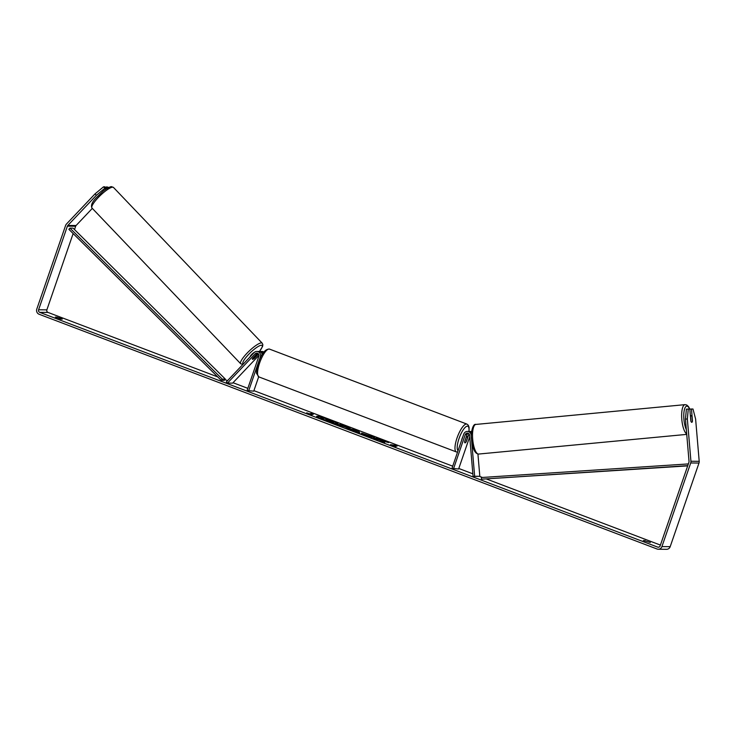 <?xml version="1.0" encoding="UTF-8"?>
<svg xmlns="http://www.w3.org/2000/svg" width="736" height="736" viewBox="0 0 736 736"><rect width="100%" height="100%" fill="white"/><g stroke="black" fill="none" stroke-linecap="round" stroke-linejoin="round"><path stroke-width="1.1" d="M258.502 353.961L254.288 358.414A3.349 0.736 -43.7 0 1 252.558 359.352A3.349 0.736 -43.7 0 1 252.384 359.297A3.349 0.736 -43.7 0 1 252.632 358.395L256.965 353.823A2.337 2.226 90.5 0 1 257.683 353.317M263.175 352.976A4.011 3.818 -89.5 0 0 259.403 351.56L262.596 346.417L262.853 344.669L262.191 343.169L113.491 187.45A14.886 3.284 136.3 0 0 112.718 187.174A14.886 3.284 136.3 0 0 99.268 196.512A14.886 3.284 136.3 0 0 91.963 208.012C90.648 205.362 92.175 201.866 96.536 197.506L102.856 191.48C104.935 189.437 110.566 186.236 111.614 186.686L113.491 187.45M260.231 351.477L261.988 351.486A4.011 3.818 90.5 0 1 263.865 352.029M248.566 391.11L260.378 356.822A4.011 3.818 90.5 0 0 254.086 352.627L226.338 381.92L227.47 383.097L255.208 353.804A2.337 2.226 90.5 0 1 258.879 356.252L247.075 390.549L253.736 391.156L258.676 376.814M256.818 351.449L258.575 351.458A4.011 3.818 90.5 0 1 262.228 354.43M227.47 383.097L232.631 383.143L259.008 355.295M469.973 431.563A4.011 3.818 90.5 0 1 471.629 431.572M468.252 433.311A2.337 2.226 -89.5 0 0 467.02 434.672L464.637 441.6A3.349 0.975 110.8 0 0 464.922 442.842A3.349 0.975 110.8 0 0 466.293 441.609L468.676 434.691A2.337 2.226 90.5 0 1 469.071 433.964M453.45 468.952L465.262 434.663A2.337 2.226 -89.5 0 1 469.577 435.243L473.064 476.394L474.646 476.247L471.16 435.096A4.011 3.818 -89.5 0 0 463.763 434.093L451.959 468.381L458.62 468.998L469.706 436.807M471.537 432.372A4.011 3.818 -89.5 0 0 469.145 431.452L467.388 431.443M474.646 476.247L479.817 476.293L477.931 454.038M473.064 476.394L479.817 476.293M691.196 415.656A3.349 1.03 -95.4 0 1 692.006 416.613L692.41 421.378A3.349 1.03 -95.4 0 1 691.794 422.317A3.349 1.03 -95.4 0 1 691.766 422.317A3.349 1.03 -95.4 0 1 690.957 421.36L690.552 416.604A3.349 1.03 -95.4 0 1 691.168 415.656A3.349 1.03 -95.4 0 1 691.196 415.656M330.786 420.09A11.279 1.159 19 0 0 316.636 416.392A11.279 1.159 19 0 0 323.812 420.035A11.279 1.159 19 0 0 337.971 423.734A11.279 1.159 19 0 0 330.786 420.09M337.806 423.853A11.279 1.159 19 0 0 330.676 420.412A11.279 1.159 19 0 0 325.689 418.655M324.374 418.241A11.279 1.159 19 0 0 316.692 416.585M650.32 542.496L643.411 540.436L650.32 542.496M60.168 318.081L62.284 319.102L60.757 319.093L55.375 317.041L60.168 318.081M382.334 440.855L388.645 442.584L378.911 439.512L380.595 439.53L377.274 438.27L373.143 438.233L379.206 439.972L384.661 442.612L382.334 440.855L383.612 442.207M356.178 431.517L346.546 428.131L355.746 430.091L358.929 431.296L359.849 433.182L356.178 431.517M73.14 233.551L46.865 309.856A2.006 1.904 -89.5 0 0 48.006 312.423L217.709 376.896M224.903 379.629L227.553 380.632M233.036 382.72L247.83 388.341M253.911 390.65L452.723 466.173M458.795 468.482L472.843 473.818M479.44 476.33L482.411 477.452M486.689 479.081L660.413 545.082M96.342 195.334L94.99 193.918L103.518 186.824L104.871 188.232L96.342 195.334L67.832 225.437A2.006 1.904 -89.5 0 0 67.39 226.164L38.594 309.782A2.006 1.904 -89.5 0 0 39.735 312.358L657.69 547.115A2.006 1.904 -89.5 0 0 660.128 545.91L688.924 462.291A2.006 1.904 -89.5 0 0 689.034 461.426L685.446 419.134L686.394 409.152L689.807 408.986L690.828 420.983A3.349 1.03 -95.4 0 0 691.794 422.317L691.794 422.317A3.349 1.03 -95.4 0 0 692.475 420.992L691.463 409.004L692.981 409.014L695.612 419.023L699.2 461.316A4.011 3.818 -89.5 0 1 698.988 463.036L670.192 546.664A4.011 3.818 -89.5 0 1 666.568 549.314L658.306 549.24A4.011 3.818 -89.5 0 0 661.922 546.59L690.718 462.972A4.011 3.818 -89.5 0 0 690.929 461.251L687.35 418.959L685.446 419.134M395.867 446.688L391.561 445.648L390.476 444.645L395.379 445.354L397.173 446.034L394.073 446.007L395.867 446.688M308.522 413.503L306.728 412.822L307.814 413.834L312.11 414.874L310.316 414.193L313.416 414.212L311.622 413.531L308.421 413.825L311.622 413.531M349.83 428.38L337.051 424.525L341.182 424.562L350.106 428.315M365.231 434.461L372.066 437.506L365.829 435.491C362.167 434.056 360.815 433.283 361.799 433.164L374.486 437.497L364.9 434.838M361.422 433.265L372.931 437.028M94.99 193.918L66.479 224.02A4.011 3.818 -89.5 0 0 65.596 225.483L36.8 309.102A4.011 3.818 -89.5 0 0 39.091 314.244L657.036 549.001A4.011 3.818 -89.5 0 0 658.306 549.24M688.289 408.977L687.35 418.959M689.825 409.161L691.463 409.004M107.787 188.002L106.683 186.843L108.799 187.478M92.322 208.38L76.102 225.501A2.006 1.904 -89.5 0 0 75.652 226.237L74.511 229.558M104.871 188.232L106.389 188.25L104.65 190.081M106.389 188.25L105.036 186.834L103.518 186.824M106.683 186.843L105.874 187.708M56.902 317.06L56.663 317.731M644.938 540.454L644.699 541.126M333.61 422.188L330.068 421.323L331.485 422.4L320.454 418.204L324.594 418.241L333.721 421.875M327.649 420.937L320.454 418.204M327.538 421.25L329.691 422.068M333.702 422.584L330.869 421.93M391.12 445.243L392.27 445.326M392.168 445.639L395.379 445.354M396.207 446.025L395.269 445.666M311.521 413.853L312.46 414.212M308.421 413.825L307.372 413.43M353.455 430.155L356.114 431.167L353.354 430.44M348.57 428.904L355.746 430.091M355.644 430.404L358.929 431.296M358.818 431.609L359.527 433.062M345.58 427.285L346.463 427.128L343.537 425.813L342.442 425.804L346.389 427.331M337.898 424.847L341.182 424.562M341.081 424.874L349.729 428.702M379.638 439.521L377.172 438.582L373.989 438.555M385.241 441.655L378.911 439.512M365.12 434.774L370.18 436.568M330.409 421.001L325.928 419.483L330.501 420.974M328.937 420.615L326.784 419.814M255.686 355.286A3.349 0.736 -43.7 0 1 257.048 354.614A3.349 0.736 -43.7 0 1 257.223 354.669A3.349 0.736 -43.7 0 1 257.131 355.295L253.929 358.68A3.349 0.736 -43.7 0 1 252.558 359.352A3.349 0.736 -43.7 0 1 252.384 359.297A3.349 0.736 -43.7 0 1 252.476 358.671L255.631 355.23M250.093 356.85A3.349 0.736 -43.7 0 1 251.546 354.586A3.349 0.736 -43.7 0 1 254.343 352.378M461.684 440.128A3.349 0.975 -69.2 0 1 462.088 438.573A3.349 0.975 -69.2 0 1 462.76 437.009M466.164 437.46A3.349 0.975 -69.2 0 1 467.296 436.586A3.349 0.975 -69.2 0 1 467.608 437.478L466.063 441.968A3.349 0.975 -69.2 0 1 464.922 442.842A3.349 0.975 -69.2 0 1 464.618 441.959L466.072 437.423M221.159 380.319L224.259 380.346L225.354 379.123L222.254 379.104L221.159 380.319L68.89 229.338L69.975 228.114L73.085 228.142L225.354 379.123M69.975 228.114L222.254 379.104M687.691 465.87L481.436 479.191L687.774 465.63M688.362 463.919L481.335 477.526L481.436 479.191M260.378 356.822L260.912 356.831M255.208 353.804L256.965 353.823M468.676 434.691L469.458 434.691M465.262 434.663L467.02 434.672M686.329 429.612A13.211 4.066 -95.4 0 1 683.772 414.957A13.211 4.066 -95.4 0 1 686.881 406.162A13.211 4.066 -95.4 0 1 689.641 408.986M478.832 454.048A14.886 4.582 -95.4 0 1 478.685 454.066A14.886 4.582 -95.4 0 1 478.538 454.075A14.886 4.582 -95.4 0 1 472.705 439.447A14.886 4.582 -95.4 0 1 475.879 424.433A14.886 4.582 -95.4 0 1 476.026 424.424M685.152 404.644A14.886 4.582 84.6 0 0 685.014 404.653A14.886 4.582 84.6 0 0 681.72 418.149A14.886 4.582 84.6 0 0 686.706 433.973M39.735 312.358L48.006 312.423M657.69 547.115L658.95 547.124M690.929 461.251L699.2 461.316M38.594 309.782L46.865 309.856M67.39 226.164L75.652 226.237M67.832 225.437L76.102 225.501M661.922 546.59L670.192 546.664M690.718 462.972L698.988 463.036M242.862 364.467L240.663 363.722A14.886 3.284 -43.7 0 1 247.968 352.231A14.886 3.284 -43.7 0 1 261.418 342.893A14.886 3.284 -43.7 0 1 262.191 343.169M259.348 351.55A13.211 2.916 136.3 0 0 261.427 345.258A13.211 2.916 136.3 0 0 248.86 354.182A13.211 2.916 136.3 0 0 243.358 363.952M269.505 349.103A14.886 4.342 110.8 0 0 259.615 362.977A14.886 4.342 110.8 0 0 258.934 376.933L256.763 373.722C256.073 373.281 256.671 369.518 258.557 362.434C261.731 353.335 265.374 348.892 269.505 349.103L466.909 424.092L468.289 425.196L469.08 427.303L469.044 431.452M258.934 376.933L456.338 451.922A14.886 4.342 -69.2 0 1 457.028 437.975A14.886 4.342 -69.2 0 1 466.909 424.092M468.924 431.452A13.211 3.855 110.8 0 0 465.971 426.724A13.211 3.855 110.8 0 0 459.034 438.546A13.211 3.855 110.8 0 0 458.05 450.69M470.801 431.471L471.638 431.48M689.89 409.152L688.491 406.594L686.78 405.03L685.014 404.653L475.879 424.433C472.788 423.2 470.442 433.734 471.574 439.815C472.641 448.785 474.913 453.542 478.391 454.075L686.743 434.387M690.377 415.73L691.168 415.656M240.663 363.722L91.963 208.012M257.223 354.669L256.689 354.117M467.296 436.586L466.468 436.273M456.338 451.922L457.562 452.106"/></g></svg>
